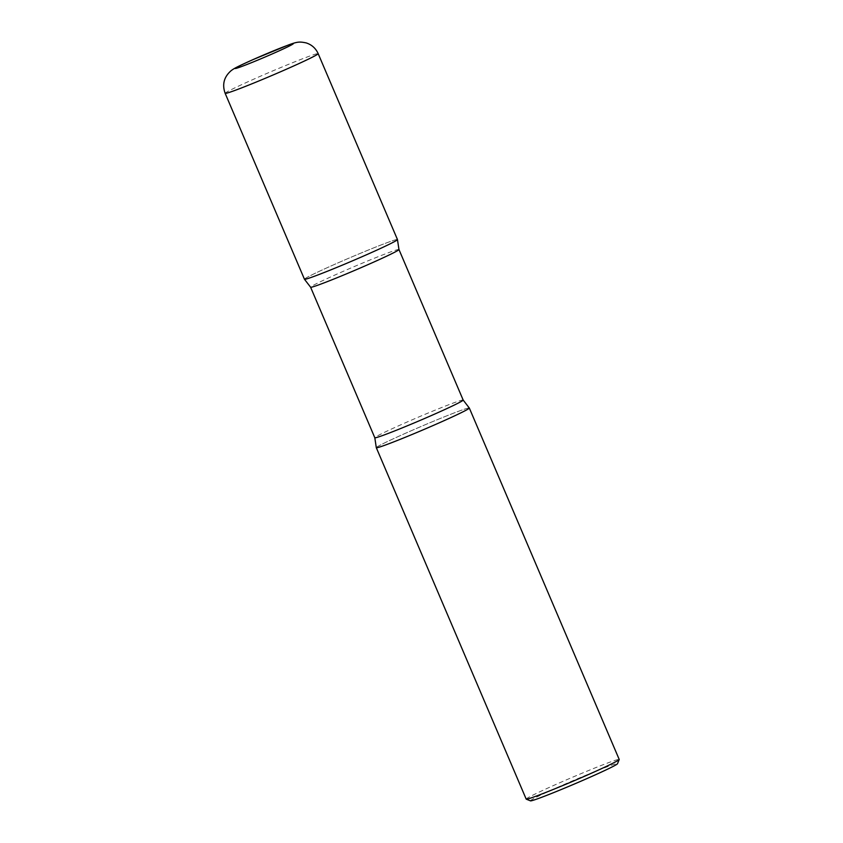 <?xml version="1.0" encoding="UTF-8"?>
<svg xmlns="http://www.w3.org/2000/svg" width="843" height="843" viewBox="0 0 843 843"><rect width="100%" height="100%" fill="white"/><g stroke="black" fill="none" stroke-linecap="round" stroke-linejoin="round"><path stroke-width="0.63" stroke-dasharray="4.21 3.16" d="M304.449 279.233A50.559 1.939 156.9 0 1 335.935 263.796A50.559 1.939 156.9 0 1 388.223 242.257A50.559 1.939 156.9 0 1 397.464 239.56M376.305 447.696A50.559 1.939 156.9 0 1 407.791 432.259A50.559 1.939 156.9 0 1 460.078 410.72A50.559 1.939 156.9 0 1 469.319 408.023M526.19 799.111A50.559 1.939 156.9 0 1 557.676 783.674A50.559 1.939 156.9 0 1 609.974 762.135A50.559 1.939 156.9 0 1 619.205 759.438M530.468 800.85A47.345 1.812 156.9 0 1 559.099 786.688A47.345 1.812 156.9 0 1 608.867 766.182A47.345 1.812 156.9 0 1 617.508 763.726M397.464 239.602A50.559 1.939 -23.1 0 0 371.911 248.59A50.559 1.939 -23.1 0 0 323.132 269.549A50.559 1.939 -23.1 0 0 304.471 279.265M469.288 407.991A50.559 1.939 -23.1 0 0 442.87 417.411A50.559 1.939 -23.1 0 0 394.988 438.012A50.559 1.939 -23.1 0 0 376.294 447.654M225.155 93.331A50.559 1.939 156.9 0 1 256.641 77.893A50.559 1.939 156.9 0 1 308.938 56.355A50.559 1.939 156.9 0 1 318.169 53.657M463.165 400.046A48.03 1.844 -23.1 0 0 438.465 408.802A48.03 1.844 -23.1 0 0 392.553 428.539A48.03 1.844 -23.1 0 0 374.808 437.738M398.96 249.517A48.03 1.844 -23.1 0 0 374.26 258.264A48.03 1.844 -23.1 0 0 328.349 278A48.03 1.844 -23.1 0 0 310.593 287.2"/><path stroke-width="1.26" d="M313.68 276.525A50.559 1.939 156.9 0 1 304.449 279.233L225.155 93.331A50.559 1.939 156.9 0 0 234.386 90.623A50.559 1.939 156.9 0 0 286.673 69.094A50.559 1.939 156.9 0 0 318.169 53.657L397.464 239.56A50.559 1.939 156.9 0 1 365.967 254.997A50.559 1.939 156.9 0 1 313.68 276.525M385.536 444.988A50.559 1.939 156.9 0 1 376.305 447.696L526.19 799.111A50.559 1.939 156.9 0 0 526.253 799.164A50.559 1.939 156.9 0 0 535.421 796.403A50.559 1.939 156.9 0 0 586.865 775.244A50.559 1.939 156.9 0 0 619.205 759.522A50.559 1.939 156.9 0 0 619.205 759.438L469.319 408.023A50.559 1.939 156.9 0 1 437.823 423.46A50.559 1.939 156.9 0 1 385.536 444.988M619.205 759.522L617.508 763.726A47.345 1.812 156.9 0 1 587.223 778.458A47.345 1.812 156.9 0 1 539.046 798.268A47.345 1.812 156.9 0 1 530.468 800.85L526.253 799.164M378.77 249.243A50.559 1.939 -23.1 0 0 397.464 239.602L398.96 249.517A48.03 1.844 -23.1 0 1 381.205 258.706A48.03 1.844 -23.1 0 1 335.293 278.453A48.03 1.844 -23.1 0 1 310.593 287.2L304.471 279.265A50.559 1.939 -23.1 0 0 330.888 269.844A50.559 1.939 -23.1 0 0 378.77 249.243M463.165 400.046A48.03 1.844 -23.1 0 1 445.42 409.245A48.03 1.844 -23.1 0 1 399.508 428.992A48.03 1.844 -23.1 0 1 374.808 437.738L376.294 447.654A50.559 1.939 -23.1 0 0 401.858 438.666A50.559 1.939 -23.1 0 0 450.626 417.706A50.559 1.939 -23.1 0 0 469.288 407.991L463.165 400.046L398.96 249.517M240.929 66.776A31.602 1.212 156.9 0 1 246.841 62.414A31.602 1.212 156.9 0 1 287.526 45.353A31.602 1.212 156.9 0 1 281.615 49.716A31.602 1.212 156.9 0 1 240.929 66.776M318.169 53.657C315.746 48.293 311.752 44.711 306.178 42.909C299.581 41.56 297.537 41.644 288.454 44.974L252.911 59.653C238.78 66.06 234.354 68.135 231.014 70.77C223.953 77.008 222.004 84.532 225.155 93.331M374.808 437.738L310.593 287.2"/></g></svg>
